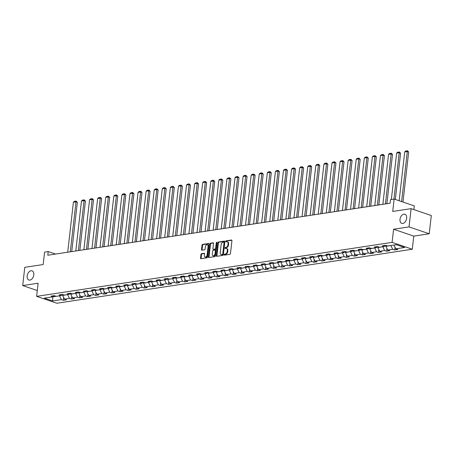 <?xml version="1.0" encoding="UTF-8"?>
<svg xmlns="http://www.w3.org/2000/svg" width="454" height="454" viewBox="0 0 454 454"><rect width="100%" height="100%" fill="white"/><g stroke="black" fill="none" stroke-linecap="round" stroke-linejoin="round"><path stroke-width="0.68" d="M224.185 254.705A0.522 0.335 -71.2 0 0 224.48 255.154L229.883 254.331A0.743 0.482 -71.2 0 0 230.473 253.542L231.943 240.648A0.743 0.482 -71.2 0 0 231.517 240.007L226.115 240.83A0.522 0.335 -71.2 0 0 226.001 241.834L226.699 241.727A2.378 1.544 -71.2 0 1 227.204 241.766A2.378 1.544 -71.2 0 1 228.067 243.77L227.942 244.848A2.378 1.544 -71.2 0 1 226.052 247.385L225.354 247.492A0.522 0.335 -71.2 0 0 225.241 248.491L225.939 248.389A2.378 1.544 -71.2 0 1 226.444 248.429A2.378 1.544 -71.2 0 1 227.306 250.432L227.182 251.505A2.378 1.544 -71.2 0 1 225.298 254.047L224.599 254.149A0.522 0.335 -71.2 0 0 224.185 254.705M226.444 248.429L226.994 248.616A2.378 1.544 -71.2 0 1 227.851 250.619L227.732 251.692A2.378 1.544 -71.2 0 1 225.842 254.229L225.144 254.336A0.522 0.335 -71.2 0 0 224.741 255.114M231.886 240.223L226.659 241.017A0.522 0.335 -71.2 0 0 226.262 241.795M227.204 241.766L227.749 241.954A2.378 1.544 -71.2 0 1 228.612 243.957L228.487 245.029A2.378 1.544 -71.2 0 1 226.603 247.572L225.899 247.674A0.522 0.335 -71.2 0 0 225.502 248.452M33.789 274.925A4.846 3.138 -71.2 0 0 32.035 270.845A4.846 3.138 -71.2 0 0 27.161 275.936A4.846 3.138 -71.2 0 0 28.914 280.016A4.846 3.138 -71.2 0 0 33.789 274.925M406.653 218.295A4.846 3.138 -71.2 0 0 404.9 214.214A4.846 3.138 -71.2 0 0 400.019 219.305A4.846 3.138 -71.2 0 0 401.773 223.385A4.846 3.138 -71.2 0 0 406.653 218.295M201.553 253.673A0.743 0.482 -71.2 0 0 200.963 254.467L200.554 258.082A0.743 0.482 -71.2 0 0 200.98 258.723L206.979 257.81A0.743 0.482 -71.2 0 0 207.569 257.021L209.039 244.127A0.743 0.482 -71.2 0 0 208.613 243.486L202.609 244.4A0.743 0.482 -71.2 0 0 202.019 245.194L201.525 249.564A0.743 0.482 -71.2 0 0 201.951 250.199L204.516 249.814A0.743 0.482 -71.2 0 0 205.106 249.019L205.356 246.851A1.986 1.288 -71.2 0 1 207.353 244.763A1.986 1.288 -71.2 0 1 208.074 246.437L207.109 254.927A1.986 1.288 -71.2 0 1 205.106 257.015A1.986 1.288 -71.2 0 1 204.385 255.335L204.55 253.922A0.743 0.482 -71.2 0 0 204.124 253.287L201.553 253.673L202.098 253.86A0.743 0.482 -71.2 0 0 201.508 254.654L201.099 258.269A0.743 0.482 -71.2 0 0 201.156 258.695M409.031 226.898L393.595 229.242L413.787 236.12L429.223 233.77L409.031 226.898L411.108 208.658L392.721 211.451L394.134 199.045L390.508 199.595L390.088 203.244L47.789 255.233L48.209 251.59L44.583 252.14L43.17 264.54L24.777 267.332L22.7 285.572L37.302 290.549M393.595 229.242L392.097 242.374L36.638 296.36L38.136 283.228L22.7 285.572M216.365 255.681A0.743 0.482 -71.2 0 0 216.791 256.323L222.795 255.409A0.743 0.482 -71.2 0 0 223.385 254.615L224.849 241.727A0.743 0.482 -71.2 0 0 224.424 241.085L218.425 241.999A0.743 0.482 -71.2 0 0 217.835 242.794L216.365 255.681L216.91 255.869A0.743 0.482 -71.2 0 0 216.972 256.294M214.884 256.612L208.885 257.52A0.743 0.482 -71.2 0 1 208.46 256.885L209.93 243.991A0.743 0.482 -71.2 0 1 210.52 243.196L213.085 242.811A0.743 0.482 -71.2 0 1 213.511 243.446L212.915 248.678A0.743 0.482 -71.2 0 0 213.346 249.314L215.048 249.059A0.743 0.482 -71.2 0 0 215.639 248.264L216.257 242.822A0.522 0.335 -71.2 0 1 216.967 242.714L215.474 255.818A0.743 0.482 -71.2 0 1 214.884 256.612M411.108 208.658L431.3 215.531L429.223 233.77M392.097 242.374L412.289 249.252L56.829 303.238L36.638 296.36M63.702 297.552L63.39 300.293L66.5 299.822L64.508 299.141L69.479 298.386L71.471 299.067L74.581 298.596L72.589 297.915L77.56 297.16L79.552 297.841L82.662 297.364L80.67 296.689L85.641 295.934L87.633 296.61L90.743 296.139L88.751 295.463L93.723 294.708L95.715 295.384L98.824 294.913L96.833 294.232L101.804 293.477L103.796 294.158L106.906 293.687L104.914 293.006L109.885 292.251L111.877 292.932L114.987 292.455L112.995 291.78L117.966 291.025L119.958 291.701L123.068 291.23L121.076 290.554L126.047 289.794L128.039 290.475L131.144 290.004L129.152 289.323L134.129 288.568L136.121 289.249L139.225 288.778L137.233 288.097L142.21 287.342L144.202 288.018L147.306 287.547L145.314 286.871L150.291 286.116L152.283 286.792L155.387 286.321L153.395 285.64L158.372 284.885L160.364 285.566L163.468 285.095L161.476 284.414L166.453 283.659L168.445 284.34L171.55 283.863L169.558 283.188L174.535 282.433L176.527 283.109L179.631 282.638L177.639 281.962L182.61 281.208L184.602 281.883L187.712 281.412L185.72 280.731L190.691 279.976L192.683 280.657L195.793 280.186L193.801 279.505L198.773 278.75L200.764 279.431L203.874 278.955L201.882 278.279L206.854 277.525L208.846 278.2L211.956 277.729L209.964 277.053L214.935 276.293L216.927 276.974L220.037 276.503L218.045 275.822L223.016 275.067L225.008 275.748L228.118 275.277L226.126 274.596L231.097 273.841L233.089 274.517L236.199 274.046L234.207 273.37L239.179 272.616L241.17 273.291L244.28 272.82L242.288 272.139L247.26 271.384L249.252 272.065L252.362 271.594L250.37 270.913L255.341 270.158L257.333 270.839L260.443 270.363L258.451 269.687L263.422 268.933L265.414 269.608L268.524 269.137L266.532 268.462L271.503 267.707L273.495 268.382L276.605 267.911L274.613 267.23L279.585 266.475L281.576 267.156L284.686 266.685L282.694 266.004L287.666 265.25L289.658 265.93L292.768 265.454L290.776 264.778L295.747 264.024L297.739 264.699L300.843 264.228L298.851 263.553L303.828 262.792L305.82 263.473L308.924 263.002L306.932 262.321L311.909 261.566L313.901 262.247L317.006 261.776L315.014 261.095L319.991 260.341L321.982 261.016L325.087 260.545L323.095 259.87L328.072 259.115L330.064 259.79L333.168 259.319L331.176 258.638L336.153 257.883L338.145 258.564L341.249 258.093L339.257 257.412L344.234 256.658L346.226 257.339L349.33 256.862L347.338 256.187L352.31 255.432L354.302 256.107L357.411 255.636L355.42 254.961L360.391 254.206L362.383 254.881L365.493 254.41L363.501 253.729L368.472 252.974L370.464 253.655L373.574 253.184L371.582 252.503L376.553 251.749L378.545 252.43L381.655 251.953L379.663 251.278L384.634 250.523L386.626 251.198L389.736 250.727L387.744 250.052L392.716 249.291L394.708 249.972L397.817 249.501L395.826 248.82L404.633 247.487L396.336 244.661L387.529 246L385.537 245.319L382.433 245.79L384.424 246.471L385.69 245.37M63.39 300.293L61.398 299.617L52.59 300.951L44.299 298.13L53.107 296.791L51.115 296.11L54.219 295.639L56.211 296.32L61.188 295.565L59.196 294.884L62.3 294.413L64.292 295.089L69.263 294.334L67.271 293.659L70.381 293.188L72.373 293.863L77.345 293.108L75.353 292.433L78.463 291.956L80.454 292.637L85.426 291.882L83.434 291.201L86.544 290.73L88.536 291.411L93.507 290.656L91.515 289.975L94.625 289.504L96.617 290.18L101.588 289.425L99.596 288.75L102.706 288.279L104.698 288.954L109.669 288.199L107.677 287.524L110.787 287.047L112.779 287.728L117.751 286.973L115.759 286.292L118.869 285.821L120.86 286.502L125.832 285.742L123.84 285.067L126.95 284.596L128.942 285.271L133.913 284.516L131.921 283.841L135.031 283.37L137.023 284.045L141.994 283.29L140.002 282.609L143.112 282.138L145.104 282.819L150.075 282.065L148.083 281.384L151.193 280.913L153.185 281.588L158.157 280.833L156.165 280.158L159.275 279.687L161.266 280.362L166.238 279.607L164.246 278.932L167.356 278.455L169.348 279.136L174.319 278.381L172.327 277.7L175.437 277.229L177.429 277.91L182.4 277.156L180.408 276.475L183.512 276.004L185.504 276.679L190.481 275.924L188.489 275.249L191.594 274.778L193.586 275.453L198.563 274.698L196.571 274.023L199.675 273.546L201.667 274.227L206.644 273.473L204.652 272.792L207.756 272.321L209.748 273.002L214.725 272.241L212.733 271.566L215.837 271.095L217.829 271.77L222.806 271.015L220.814 270.34L223.918 269.869L225.91 270.544L230.887 269.789L228.895 269.108L232 268.637L233.992 269.318L238.963 268.564L236.971 267.883L240.081 267.412L242.073 268.087L247.044 267.332L245.052 266.657L248.162 266.186L250.154 266.861L255.125 266.106L253.133 265.431L256.243 264.954L258.235 265.635L263.207 264.881L261.215 264.2L264.324 263.729L266.316 264.41L271.288 263.655L269.296 262.974L272.406 262.503L274.398 263.178L279.369 262.423L277.377 261.748L280.487 261.277L282.479 261.952L287.45 261.198L285.458 260.522L288.568 260.046L290.56 260.727L295.531 259.972L293.539 259.291L296.649 258.82L298.641 259.501L303.613 258.74L301.621 258.065L304.73 257.594L306.722 258.269L311.694 257.514L309.702 256.839L312.812 256.368L314.804 257.043L319.775 256.289L317.783 255.608L320.893 255.137L322.885 255.818L327.856 255.063L325.864 254.382L328.974 253.911L330.966 254.586L335.937 253.831L333.945 253.156L337.055 252.685L339.047 253.36L344.019 252.606L342.027 251.93L345.136 251.454L347.128 252.135L352.1 251.38L350.108 250.699L353.212 250.228L355.204 250.909L360.181 250.154L358.189 249.473L361.293 249.002L363.285 249.677L368.262 248.923L366.27 248.247L369.374 247.776L371.366 248.452L376.343 247.697L374.351 247.021L377.456 246.545L379.448 247.226L384.424 246.471M67.646 294.584L62.658 295.48L62.76 294.572M62.658 295.48L64.508 299.141M67.629 294.725L69.479 298.386M61.188 295.565L62.453 294.464M75.727 293.352L70.739 294.254L70.841 293.341M70.739 294.254L72.589 297.915M75.71 293.5L77.56 297.16M69.263 294.334L70.535 293.239M83.808 292.126L78.82 293.029L78.922 292.115M78.82 293.029L80.67 296.689M83.791 292.274L85.641 295.934M77.345 293.108L78.616 292.013M91.89 290.901L86.901 291.797L87.003 290.889M86.901 291.797L88.751 295.463M91.873 291.042L93.723 294.708M85.426 291.882L86.697 290.781M99.971 289.675L94.982 290.571L95.085 289.658M94.982 290.571L96.833 294.232M99.954 289.817L101.804 293.477M93.507 290.656L94.778 289.556M108.052 288.443L103.064 289.346L103.166 288.432M103.064 289.346L104.914 293.006M108.035 288.591L109.885 292.251M101.588 289.425L102.859 288.33M116.133 287.217L111.145 288.12L111.247 287.206M111.145 288.12L112.995 291.78M116.116 287.365L117.966 291.025M109.669 288.199L110.941 287.104M124.214 285.992L119.22 286.888L119.328 285.98M119.22 286.888L121.076 290.554M124.197 286.133L126.047 289.794M117.751 286.973L119.022 285.872M132.296 284.766L127.302 285.662L127.409 284.749M127.302 285.662L129.152 289.323M132.279 284.908L134.129 288.568M125.832 285.742L127.103 284.647M140.377 283.534L135.383 284.437L135.491 283.523M135.383 284.437L137.233 288.097M140.36 283.682L142.21 287.342M133.913 284.516L135.184 283.421M148.458 282.309L143.464 283.211L143.572 282.297M143.464 283.211L145.314 286.871M148.441 282.45L150.291 286.116M141.994 283.29L143.265 282.189M156.534 281.083L151.545 281.979L151.653 281.071M151.545 281.979L153.395 285.64M156.522 281.225L158.372 284.885M150.075 282.065L151.347 280.964M164.615 279.851L159.626 280.754L159.734 279.84M159.626 280.754L161.476 284.414M164.603 279.999L166.453 283.659M158.157 280.833L159.428 279.738M172.696 278.625L167.708 279.528L167.815 278.614M167.708 279.528L169.558 283.188M172.679 278.773L174.535 282.433M166.238 279.607L167.509 278.512M180.777 277.4L175.789 278.296L175.891 277.388M175.789 278.296L177.639 281.962M180.76 277.542L182.61 281.208M174.319 278.381L175.59 277.281M188.858 276.174L183.87 277.071L183.972 276.157M183.87 277.071L185.72 280.731M188.841 276.316L190.691 279.976M182.4 277.156L183.671 276.055M196.94 274.942L191.951 275.845L192.053 274.931M191.951 275.845L193.801 279.505M196.923 275.09L198.773 278.75M190.481 275.924L191.747 274.829M205.021 273.717L200.032 274.619L200.135 273.705M200.032 274.619L201.882 278.279M205.004 273.864L206.854 277.525M198.563 274.698L199.828 273.603M213.102 272.491L208.114 273.387L208.216 272.479M208.114 273.387L209.964 277.053M213.085 272.633L214.935 276.293M206.644 273.473L207.909 272.372M221.183 271.265L216.195 272.162L216.297 271.248M216.195 272.162L218.045 275.822M221.166 271.407L223.016 275.067M214.725 272.241L215.991 271.146M229.264 270.034L224.276 270.936L224.378 270.022M224.276 270.936L226.126 274.596M229.247 270.181L231.097 273.841M222.806 271.015L224.072 269.92M237.346 268.808L232.357 269.71L232.459 268.796M232.357 269.71L234.207 273.37M237.328 268.95L239.179 272.616M230.887 269.789L232.153 268.689M245.427 267.582L240.438 268.479L240.541 267.571M240.438 268.479L242.288 272.139M245.41 267.724L247.26 271.384M238.963 268.564L240.234 267.463M253.508 266.35L248.52 267.253L248.622 266.339M248.52 267.253L250.37 270.913M253.491 266.498L255.341 270.158M247.044 267.332L248.315 266.237M261.589 265.125L256.601 266.027L256.703 265.113M256.601 266.027L258.451 269.687M261.572 265.272L263.422 268.933M255.125 266.106L256.397 265.011M269.67 263.899L264.682 264.796L264.784 263.887M264.682 264.796L266.532 268.462M269.653 264.041L271.503 267.707M263.207 264.881L264.478 263.78M277.752 262.673L272.763 263.57L272.865 262.656M272.763 263.57L274.613 267.23M277.734 262.815L279.585 266.475M271.288 263.655L272.559 262.554M285.833 261.442L280.844 262.344L280.947 261.43M280.844 262.344L282.694 266.004M285.816 261.589L287.666 265.25M279.369 262.423L280.64 261.328M293.914 260.216L288.92 261.118L289.028 260.204M288.92 261.118L290.776 264.778M293.897 260.363L295.747 264.024M287.45 261.198L288.721 260.102M301.995 258.99L297.001 259.887L297.109 258.979M297.001 259.887L298.851 263.553M301.978 259.132L303.828 262.792M295.531 259.972L296.803 258.871M310.076 257.764L305.082 258.661L305.19 257.747M305.082 258.661L306.932 262.321M310.059 257.906L311.909 261.566M303.613 258.74L304.884 257.645M318.158 256.533L313.164 257.435L313.271 256.521M313.164 257.435L315.014 261.095M318.141 256.68L319.991 260.341M311.694 257.514L312.965 256.419M326.233 255.307L321.245 256.204L321.353 255.296M321.245 256.204L323.095 259.87M326.222 255.449L328.072 259.115M319.775 256.289L321.046 255.188M334.314 254.081L329.326 254.978L329.434 254.07M329.326 254.978L331.176 258.638M334.303 254.223L336.153 257.883M327.856 255.063L329.127 253.962M342.395 252.85L337.407 253.752L337.515 252.838M337.407 253.752L339.257 257.412M342.378 252.997L344.234 256.658M335.937 253.831L337.209 252.736M350.477 251.624L345.488 252.526L345.59 251.612M345.488 252.526L347.338 256.187M350.46 251.771L352.31 255.432M344.019 252.606L345.29 251.51M358.558 250.398L353.57 251.295L353.672 250.387M353.57 251.295L355.42 254.961M358.541 250.54L360.391 254.206M352.1 251.38L353.371 250.279M366.639 249.172L361.651 250.069L361.753 249.155M361.651 250.069L363.501 253.729M366.622 249.314L368.472 252.974M360.181 250.154L361.446 249.053M374.72 247.941L369.732 248.843L369.834 247.929M369.732 248.843L371.582 252.503M374.703 248.088L376.553 251.749M368.262 248.923L369.528 247.827M382.801 246.715L377.813 247.617L377.915 246.704M377.813 247.617L379.663 251.278M382.784 246.857L384.634 250.523M376.343 247.697L377.609 246.601M390.883 245.489L385.894 246.386L385.996 245.478M385.894 246.386L387.744 250.052M390.866 245.631L392.716 249.291M396.626 244.757L393.993 245.018M393.976 245.16L395.826 248.82M413.906 209.612L414.326 205.923L394.134 199.045M413.787 236.12L412.289 249.252M55.484 254.064L48.209 251.59M52.829 296.831L59.565 295.809M52.528 296.876L52.817 296.978L52.59 300.951M59.548 295.951L61.398 299.617M53.107 296.791L54.372 295.69M395.02 247.231L394.708 249.972M386.939 248.457L386.626 251.198M378.857 249.683L378.545 252.43M370.776 250.914L370.464 253.655M362.695 252.14L362.383 254.881M354.614 253.366L354.302 256.107M346.538 254.598L346.226 257.339M338.457 255.823L338.145 258.564M330.376 257.049L330.064 259.79M322.295 258.275L321.982 261.016M314.213 259.506L313.901 262.247M306.132 260.732L305.82 263.473M298.051 261.958L297.739 264.699M289.97 263.189L289.658 265.93M281.889 264.415L281.576 267.156M273.807 265.641L273.495 268.382M265.726 266.867L265.414 269.608M257.645 268.098L257.333 270.839M249.564 269.324L249.252 272.065M241.483 270.55L241.17 273.291M233.401 271.776L233.089 274.517M225.32 273.007L225.008 275.748M217.239 274.233L216.927 276.974M209.158 275.459L208.846 278.2M201.077 276.69L200.764 279.431M192.995 277.916L192.683 280.657M184.92 279.142L184.602 281.883M176.839 280.368L176.527 283.109M168.757 281.599L168.445 284.34M160.676 282.825L160.364 285.566M152.595 284.051L152.283 286.792M144.514 285.277L144.202 288.018M136.433 286.508L136.121 289.249M128.351 287.734L128.039 290.475M120.27 288.96L119.958 291.701M112.189 290.191L111.877 292.932M104.108 291.417L103.796 294.158M96.027 292.643L95.715 295.384M87.945 293.869L87.633 296.61M79.864 295.1L79.552 297.841M71.783 296.326L71.471 299.067M224.792 241.301L218.97 242.186A0.743 0.482 -71.2 0 0 218.38 242.975L216.91 255.869M222.347 254.49A0.522 0.335 -71.2 0 0 222.761 253.939L224.049 242.623A0.522 0.335 -71.2 0 0 223.748 242.175L223.01 242.288A2.378 1.544 -71.2 0 0 221.126 244.825L220.241 252.56A2.378 1.544 -71.2 0 0 221.104 254.563A2.378 1.544 -71.2 0 0 221.609 254.603L222.891 254.677A0.522 0.335 -71.2 0 0 223.306 254.121L222.761 253.939M224.299 242.362A0.522 0.335 -71.2 0 1 224.594 242.805L223.306 254.121M221.104 254.563L221.648 254.751A2.378 1.544 -71.2 0 0 222.154 254.79L221.609 254.603M222.891 254.677L222.154 254.79M213.454 243.021L211.065 243.384A0.743 0.482 -71.2 0 0 210.474 244.178L209.005 257.072A0.743 0.482 -71.2 0 0 209.061 257.497M213.596 249.399A0.743 0.482 -71.2 0 0 213.891 249.501L215.593 249.24A0.743 0.482 -71.2 0 0 216.183 248.446L216.802 243.004L216.257 242.822M216.972 242.606A0.522 0.335 -71.2 0 0 216.802 243.004M212.296 254.098A1.986 1.288 -71.2 0 0 213.017 255.778A1.986 1.288 -71.2 0 0 215.02 253.69L215.361 250.699A0.743 0.482 -71.2 0 0 214.935 250.058L213.227 250.319A0.743 0.482 -71.2 0 0 212.637 251.113L212.296 254.098M213.017 255.778L213.562 255.96A1.986 1.288 -71.2 0 0 215.565 253.871L215.02 253.69M215.48 250.245A0.743 0.482 -71.2 0 1 215.905 250.886L215.565 253.871M204.493 253.497L202.098 253.86M205.106 257.015L205.651 257.197A1.986 1.288 -71.2 0 0 207.654 255.108L207.109 254.927M207.353 244.763L207.904 244.95A1.986 1.288 -71.2 0 1 208.619 246.624L207.654 255.108M208.982 243.702L203.159 244.587A0.743 0.482 -71.2 0 0 202.569 245.381L202.07 249.745A0.743 0.482 -71.2 0 0 202.126 250.171M402.97 202.058L408.674 151.977L407.312 151.511L401.603 201.593M399.151 200.759L404.718 151.903L405.626 151.04L407.437 150.762L408.674 151.977M407.437 150.762L407.312 151.511L404.718 151.903M395.326 199.454L400.593 153.202L399.231 152.737L393.947 199.073M391.359 199.471L396.637 153.134L397.545 152.266L399.355 151.988L400.593 153.202M399.355 151.988L399.231 152.737L396.637 153.134M386.893 203.732L392.511 154.434L391.149 153.968L385.452 203.948M382.864 204.345L388.556 154.36L389.464 153.492L391.274 153.219L392.511 154.434M391.274 153.219L391.149 153.968L388.556 154.36M378.812 204.958L384.43 155.66L383.068 155.194L377.37 205.18M374.783 205.571L380.475 155.586L381.383 154.718L383.193 154.445L384.43 155.66M383.193 154.445L383.068 155.194L380.475 155.586M370.731 206.184L376.349 156.885L374.987 156.42L369.289 206.405M366.701 206.797L372.394 156.817L373.301 155.949L375.112 155.671L376.349 156.885M375.112 155.671L374.987 156.42L372.394 156.817M362.65 207.416L368.268 158.111L366.906 157.651L361.208 207.631M358.62 208.023L364.312 158.043L365.22 157.175L367.036 156.897L368.268 158.111M367.036 156.897L366.906 157.651L364.312 158.043M354.574 208.641L360.187 159.343L358.825 158.877L353.127 208.857M350.539 209.254L356.231 159.269L357.139 158.401L358.955 158.128L360.187 159.343M358.955 158.128L358.825 158.877L356.231 159.269M346.493 209.867L352.105 160.568L350.743 160.103L345.046 210.088M342.458 210.48L348.156 160.495L349.058 159.626L350.874 159.354L352.105 160.568M350.874 159.354L350.743 160.103L348.156 160.495M338.412 211.093L344.024 161.794L342.662 161.329L336.964 211.314M334.377 211.706L340.074 161.726L340.977 160.858L342.793 160.58L344.024 161.794M342.793 160.58L342.662 161.329L340.074 161.726M330.33 212.324L335.943 163.02L334.581 162.56L328.889 212.54M326.295 212.937L331.993 162.952L332.896 162.084L334.712 161.806L335.943 163.02M334.712 161.806L334.581 162.56L331.993 162.952M322.249 213.55L327.862 164.252L326.5 163.786L320.808 213.772M318.214 214.163L323.912 164.178L324.814 163.309L326.63 163.037L327.862 164.252M326.63 163.037L326.5 163.786L323.912 164.178M314.168 214.776L319.786 165.477L318.419 165.012L312.727 214.997M310.133 215.389L315.831 165.404L316.733 164.541L318.549 164.263L319.786 165.477M318.549 164.263L318.419 165.012L315.831 165.404M306.087 216.002L311.705 166.703L310.337 166.238L304.645 216.223M302.052 216.615L307.75 166.635L308.652 165.767L310.468 165.489L311.705 166.703M310.468 165.489L310.337 166.238L307.75 166.635M298.006 217.233L303.624 167.935L302.256 167.469L296.564 217.449M293.971 217.846L299.668 167.861L300.571 166.993L302.387 166.72L303.624 167.935M302.387 166.72L302.256 167.469L299.668 167.861M289.924 218.459L295.543 169.16L294.175 168.695L288.483 218.68M285.889 219.072L291.587 169.087L292.489 168.218L294.305 167.946L295.543 169.16M294.305 167.946L294.175 168.695L291.587 169.087M281.843 219.685L287.461 170.386L286.094 169.921L280.402 219.906M277.808 220.298L283.506 170.318L284.414 169.45L286.224 169.172L287.461 170.386M286.224 169.172L286.094 169.921L283.506 170.318M273.762 220.916L279.38 171.612L278.013 171.152L272.321 221.132M269.727 221.529L275.425 171.544L276.333 170.676L278.143 170.398L279.38 171.612M278.143 170.398L278.013 171.152L275.425 171.544M265.681 222.142L271.299 172.843L269.931 172.378L264.239 222.358M261.652 222.755L267.344 172.77L268.252 171.901L270.062 171.629L271.299 172.843M270.062 171.629L269.931 172.378L267.344 172.77M257.6 223.368L263.218 174.069L261.85 173.604L256.158 223.589M253.57 223.981L259.262 173.996L260.17 173.127L261.981 172.855L263.218 174.069M261.981 172.855L261.85 173.604L259.262 173.996M249.518 224.594L255.137 175.295L253.775 174.83L248.077 224.815M245.489 225.207L251.181 175.227L252.089 174.359L253.899 174.081L255.137 175.295M253.899 174.081L253.775 174.83L251.181 175.227M241.437 225.825L247.055 176.521L245.693 176.061L239.996 226.041M237.408 226.438L243.1 176.453L244.008 175.584L245.818 175.306L247.055 176.521M245.818 175.306L245.693 176.061L243.1 176.453M233.356 227.051L238.974 177.752L237.612 177.287L231.915 227.272M229.327 227.664L235.019 177.679L235.927 176.81L237.737 176.538L238.974 177.752M237.737 176.538L237.612 177.287L235.019 177.679M225.275 228.277L230.893 178.978L229.531 178.513L223.833 228.498M221.246 228.89L226.938 178.91L227.846 178.042L229.656 177.764L230.893 178.978M229.656 177.764L229.531 178.513L226.938 178.91M217.194 229.503L222.812 180.204L221.45 179.739L215.752 229.724M213.164 230.116L218.856 180.136L219.764 179.268L221.575 178.989L222.812 180.204M221.575 178.989L221.45 179.739L218.856 180.136M209.112 230.734L214.731 181.435L213.369 180.97L207.671 230.95M205.083 231.347L210.775 181.362L211.683 180.493L213.493 180.221L214.731 181.435M213.493 180.221L213.369 180.97L210.775 181.362M201.031 231.96L206.649 182.661L205.287 182.196L199.59 232.181M197.002 232.573L202.694 182.587L203.602 181.719L205.418 181.447L206.649 182.661M205.418 181.447L205.287 182.196L202.694 182.587M192.95 233.186L198.568 183.887L197.206 183.422L191.509 233.407M188.921 233.799L194.613 183.819L195.521 182.951L197.337 182.673L198.568 183.887M197.337 182.673L197.206 183.422L194.613 183.819M184.874 234.417L190.487 185.113L189.125 184.653L183.427 234.633M180.84 235.03L186.537 185.045L187.44 184.176L189.256 183.898L190.487 185.113M189.256 183.898L189.125 184.653L186.537 185.045M176.793 235.643L182.406 186.344L181.044 185.879L175.346 235.859M172.758 236.256L178.456 186.271L179.358 185.402L181.174 185.13L182.406 186.344M181.174 185.13L181.044 185.879L178.456 186.271M168.712 236.869L174.325 187.57L172.963 187.105L167.265 237.09M164.677 237.482L170.375 187.496L171.277 186.628L173.093 186.356L174.325 187.57M173.093 186.356L172.963 187.105L170.375 187.496M160.631 238.095L166.243 188.796L164.881 188.331L159.189 238.316M156.596 238.708L162.294 188.728L163.196 187.86L165.012 187.581L166.243 188.796M165.012 187.581L164.881 188.331L162.294 188.728M152.55 239.326L158.162 190.027L156.8 189.562L151.108 239.542M148.515 239.939L154.212 189.954L155.115 189.085L156.931 188.807L158.162 190.027M156.931 188.807L156.8 189.562L154.212 189.954M144.468 240.552L150.087 191.253L148.719 190.788L143.027 240.773M140.434 241.165L146.131 191.179L147.034 190.311L148.85 190.039L150.087 191.253M148.85 190.039L148.719 190.788L146.131 191.179M136.387 241.778L142.006 192.479L140.638 192.014L134.946 241.999M132.352 242.391L138.05 192.411L138.952 191.543L140.768 191.265L142.006 192.479M140.768 191.265L140.638 192.014L138.05 192.411M128.306 243.009L133.924 193.705L132.557 193.239L126.865 243.225M124.271 243.616L129.969 193.637L130.871 192.768L132.687 192.49L133.924 193.705M132.687 192.49L132.557 193.239L129.969 193.637M120.225 244.235L125.843 194.936L124.475 194.471L118.783 244.451M116.19 244.848L121.888 194.862L122.796 193.994L124.606 193.722L125.843 194.936M124.606 193.722L124.475 194.471L121.888 194.862M112.144 245.461L117.762 196.162L116.394 195.697L110.702 245.682M108.109 246.074L113.806 196.088L114.714 195.22L116.525 194.948L117.762 196.162M116.525 194.948L116.394 195.697L113.806 196.088M104.062 246.687L109.681 197.388L108.313 196.923L102.621 246.908M100.028 247.299L105.725 197.32L106.633 196.451L108.444 196.173L109.681 197.388M108.444 196.173L108.313 196.923L105.725 197.32M95.981 247.918L101.6 198.614L100.232 198.154L94.54 248.134M91.952 248.531L97.644 198.546L98.552 197.677L100.362 197.399L101.6 198.614M100.362 197.399L100.232 198.154L97.644 198.546M87.9 249.144L93.518 199.845L92.151 199.38L86.459 249.359M83.871 249.757L89.563 199.771L90.471 198.903L92.281 198.631L93.518 199.845M92.281 198.631L92.151 199.38L89.563 199.771M79.819 250.37L85.437 201.071L84.075 200.606L78.377 250.591M75.79 250.983L81.482 200.997L82.39 200.129L84.2 199.856L85.437 201.071M84.2 199.856L84.075 200.606L81.482 200.997M71.738 251.595L77.356 202.297L75.994 201.831L70.296 251.817M67.708 252.208L73.4 202.229L74.308 201.36L76.119 201.082L77.356 202.297M76.119 201.082L75.994 201.831L73.4 202.229M225.842 254.229L225.298 254.047M227.732 251.692L227.182 251.505M227.851 250.619L227.306 250.432M225.899 247.674L225.354 247.492M226.603 247.572L226.052 247.385M228.487 245.029L227.942 244.848M228.612 243.957L228.067 243.77M226.659 241.017L226.115 240.83M231.807 240.109L231.517 240.007M225.144 254.336L224.599 254.149M218.38 242.975L217.835 242.794M218.97 242.186L218.425 241.999M224.713 241.188L224.424 241.085M224.594 242.805L224.049 242.623M209.005 257.072L208.46 256.885M210.474 244.178L209.93 243.991M211.065 243.384L210.52 243.196M213.374 242.907L213.085 242.811M213.891 249.501L213.346 249.314M215.593 249.24L215.048 249.059M216.183 248.446L215.639 248.264M215.905 250.886L215.361 250.699M204.413 253.383L204.124 253.287M208.619 246.624L208.074 246.437M202.07 249.745L201.525 249.564M202.569 245.381L202.019 245.194M203.159 244.587L202.609 244.4M208.902 243.588L208.613 243.486M201.099 258.269L200.554 258.082M201.508 254.654L200.963 254.467M224.407 242.368L223.862 242.181M213.732 249.49L213.187 249.303M215.639 250.256L215.088 250.069"/></g></svg>

